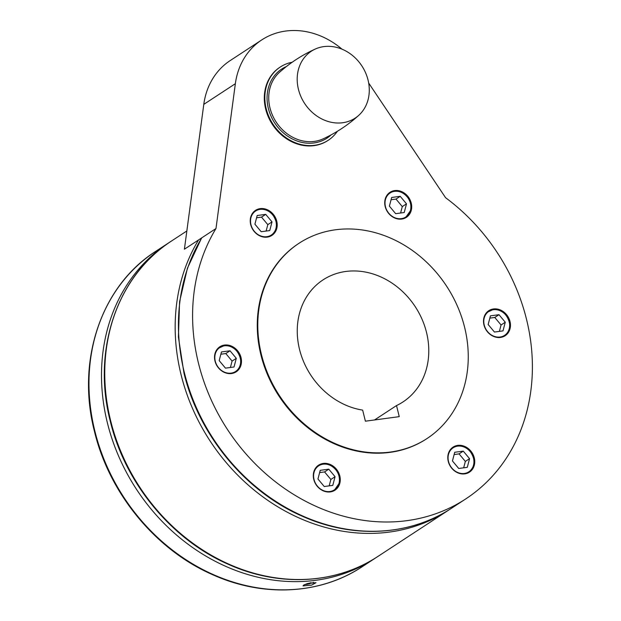 <?xml version="1.0" encoding="UTF-8"?>
<svg xmlns="http://www.w3.org/2000/svg" width="621" height="621" viewBox="0 0 621 621"><rect width="100%" height="100%" fill="white"/><g stroke="black" fill="none" stroke-linecap="round" stroke-linejoin="round"><path stroke-width="0.93" d="M298.445 89.346A39.985 34.225 -123.2 0 1 315.383 49.005A39.985 34.225 -123.2 0 1 368.036 80.008A39.985 34.225 -123.2 0 1 358.791 115.312A39.985 34.225 -123.2 0 1 342.66 122.741A39.985 34.225 -123.2 0 1 298.445 89.346M337.366 131.295A43.773 37.462 -123.2 0 1 328.276 140.253A43.773 37.462 -123.2 0 1 314.606 145.291A43.773 37.462 -123.2 0 1 268.916 116.686A43.773 37.462 -123.2 0 1 280.319 66.998A43.773 37.462 -123.2 0 1 292.165 62.247M328.276 140.253L327.748 140.594A43.773 37.462 -123.2 0 1 314.086 145.64A43.773 37.462 -123.2 0 1 268.388 117.035A43.773 37.462 -123.2 0 1 279.792 67.347L280.319 66.998M451.708 448.176A14.958 12.8 -123.2 0 1 453.074 447.12A14.958 12.8 -123.2 0 1 471.401 451.793A14.958 12.8 -123.2 0 1 470.827 471.083A14.958 12.8 -123.2 0 1 469.46 472.146A14.958 12.8 -123.2 0 1 451.133 467.466A14.958 12.8 -123.2 0 1 451.708 448.176M483.961 324.946A14.958 12.8 -123.2 0 1 488.789 310.686A14.958 12.8 -123.2 0 1 509.996 321.453A14.958 12.8 -123.2 0 1 505.168 335.713A14.958 12.8 -123.2 0 1 483.961 324.946M394.754 218.025A14.958 12.8 -123.2 0 1 384.981 205.605A14.958 12.8 -123.2 0 1 390.011 192.308A14.958 12.8 -123.2 0 1 401.663 191.617A14.958 12.8 -123.2 0 1 411.428 204.037A14.958 12.8 -123.2 0 1 406.398 217.334A14.958 12.8 -123.2 0 1 394.754 218.025M273.279 234.327A14.958 12.8 -123.2 0 1 271.913 235.382A14.958 12.8 -123.2 0 1 253.585 230.709A14.958 12.8 -123.2 0 1 254.16 211.412A14.958 12.8 -123.2 0 1 255.526 210.356A14.958 12.8 -123.2 0 1 273.853 215.029A14.958 12.8 -123.2 0 1 273.279 234.327M241.018 357.549A14.958 12.8 -123.2 0 1 236.197 371.808A14.958 12.8 -123.2 0 1 214.99 361.042A14.958 12.8 -123.2 0 1 219.811 346.782A14.958 12.8 -123.2 0 1 241.018 357.549M330.232 464.477A14.958 12.8 -123.2 0 1 340.005 476.897A14.958 12.8 -123.2 0 1 334.967 490.194A14.958 12.8 -123.2 0 1 323.324 490.877A14.958 12.8 -123.2 0 1 313.558 478.457A14.958 12.8 -123.2 0 1 318.589 465.168A14.958 12.8 -123.2 0 1 330.232 464.477M368.672 83.035L445.591 197.719A188.474 161.305 -123.2 0 1 526.499 319.241A188.474 161.305 -123.2 0 1 465.727 498.935A188.474 161.305 -123.2 0 1 198.487 363.262A188.474 161.305 -123.2 0 1 215.984 228.536L235.359 83.695A76.608 65.562 -123.2 0 1 261.814 39.876A76.608 65.562 -123.2 0 1 285.722 31.05A76.608 65.562 -123.2 0 1 342.008 49.175M426.961 438.573L426.433 438.915A116.732 99.903 -123.2 0 1 260.913 354.878A116.732 99.903 -123.2 0 1 298.554 243.587L299.081 243.238A116.732 99.903 56.8 0 0 261.441 354.537A116.732 99.903 56.8 0 0 426.961 438.573A116.732 99.903 56.8 0 0 464.601 327.275A116.732 99.903 56.8 0 0 299.081 243.238M215.984 228.536L184.406 249.207L203.789 104.367L235.359 83.695M303.692 585.06L307.457 583.546L316.011 582.7L311.595 585.122L303.025 585.913L303.692 585.06M309.918 583.034A6.691 1.312 166.1 0 0 310.942 582.739L311.858 583.088A6.078 1.195 166.1 0 0 313.644 582.366M308.862 583.181L310.065 583.639L309.895 582.94M304.709 584.516A6.078 1.195 166.1 0 0 310.065 583.639M454.719 452.274L452.453 460.953L458.733 468.482L467.287 467.334L469.554 458.655L463.274 451.125L454.719 452.274M469.554 458.655L465.346 461.411L459.066 453.881L454.13 454.549M463.67 467.815L465.346 461.411M463.274 451.125L459.066 453.881M488.16 324.519L494.448 332.049L502.994 330.9L505.269 322.229L498.989 314.7L490.435 315.848L488.16 324.519M505.269 322.229L501.062 324.985L494.774 317.455L489.837 318.115M499.385 331.389L501.062 324.985M498.989 314.7L494.774 317.455M395.67 213.671L404.224 212.522L406.499 203.843L400.211 196.321L391.665 197.462L389.39 206.141L395.67 213.671M400.211 196.321L396.004 199.077L391.067 199.737M406.499 203.843L402.284 206.599L396.004 199.077M400.607 213.011L402.284 206.599M269.739 230.57L272.014 221.891L265.726 214.369L257.179 215.51L254.905 224.189L261.185 231.718L269.739 230.57M265.726 214.369L261.519 217.125L256.582 217.785M272.014 221.891L267.798 224.655L261.519 217.125M266.122 231.059L267.798 224.655M236.298 358.325L230.018 350.795L221.464 351.944L219.19 360.615L225.47 368.144L234.024 366.995L236.298 358.325L232.083 361.08L225.803 353.551L220.866 354.211M230.018 350.795L225.803 353.551M230.407 367.485L232.083 361.08M328.788 469.173L320.234 470.322L317.96 479.001L324.247 486.53L332.794 485.381L335.068 476.703L328.788 469.173L324.573 471.929L319.636 472.597M335.068 476.703L330.861 479.459L324.573 471.929M329.184 485.863L330.861 479.459M261.814 39.876L230.236 60.547A76.608 65.562 56.8 0 0 203.789 104.367M396.516 405.567L399.256 416.644L365.396 421.193L362.656 410.108A72.96 62.442 -123.2 0 1 299.532 349.429A72.96 62.442 -123.2 0 1 323.06 279.869A72.96 62.442 -123.2 0 1 426.503 332.382A72.96 62.442 -123.2 0 1 402.982 401.942A72.96 62.442 -123.2 0 1 396.516 405.567L374.517 419.967M331.125 134.873A41.304 35.35 -123.2 0 1 314.032 142.946A41.304 35.35 -123.2 0 1 268.357 108.45A41.304 35.35 -123.2 0 1 286.39 66.548M358.791 115.312C348.055 125.023 336.101 132.902 322.943 138.941A40.093 34.31 -123.2 0 1 314.311 141.417A40.093 34.31 -123.2 0 1 269.98 107.938A40.093 34.31 -123.2 0 1 279.388 72.416C290.193 62.768 302.186 54.966 315.383 49.005M465.727 498.935L451.576 508.203A188.474 161.305 -123.2 0 1 184.328 372.53A188.474 161.305 -123.2 0 1 201.825 237.804M449.93 509.259L448.308 510.338A188.474 161.305 -123.2 0 1 181.068 374.665A188.474 161.305 -123.2 0 1 198.565 239.939M377.902 556.439A188.474 161.305 -123.2 0 1 110.654 420.759A188.474 161.305 -123.2 0 1 171.427 241.064C117.004 275.577 91.838 350.236 110.274 421.224C125.139 483.301 171.675 539.703 228.466 564.373C278.992 587.194 336.116 584.245 377.902 556.439L448.308 510.338M376.264 557.495L374.634 558.574A188.474 161.305 -123.2 0 1 107.394 422.893A188.474 161.305 -123.2 0 1 168.167 243.199L155.638 251.396A188.474 161.305 -123.2 0 0 94.866 431.098A188.474 161.305 -123.2 0 0 362.113 566.771C320.327 594.576 263.203 597.534 212.677 574.712C155.894 550.043 109.35 493.641 94.493 431.564C76.049 360.568 101.215 285.916 155.638 251.396M459.284 473.373A14.594 12.49 56.8 0 0 468.886 472.076A14.594 12.49 56.8 0 0 470.221 471.052A14.594 12.49 56.8 0 0 470.175 451.451A14.594 12.49 56.8 0 0 452.903 447.663A14.594 12.49 56.8 0 0 451.568 448.696A14.594 12.49 56.8 0 0 447.873 455.946M470.128 451.521A14.345 12.28 56.8 0 0 451.832 448.812A14.345 12.28 56.8 0 0 451.878 468.087A14.345 12.28 56.8 0 0 470.175 470.796A14.345 12.28 56.8 0 0 470.128 451.521M494.999 336.947A14.594 12.49 56.8 0 0 500.045 337.335A14.594 12.49 56.8 0 0 504.601 335.65A14.594 12.49 56.8 0 0 509.305 321.74A14.594 12.49 56.8 0 0 493.221 309.545M493.175 309.553A14.594 12.49 56.8 0 0 488.618 311.237A14.594 12.49 56.8 0 0 483.588 319.52M493.338 309.716A14.345 12.28 56.8 0 0 484.233 325.047A14.345 12.28 56.8 0 0 500.099 337.032A14.345 12.28 56.8 0 0 509.204 321.701A14.345 12.28 56.8 0 0 493.338 309.716M396.229 218.569A14.594 12.49 56.8 0 0 405.831 217.272A14.594 12.49 56.8 0 0 410.551 210.535A14.594 12.49 56.8 0 0 401.213 192.184A14.594 12.49 56.8 0 0 389.848 192.852A14.594 12.49 56.8 0 0 385.121 199.597A14.594 12.49 56.8 0 0 384.818 201.142M385.439 199.613A14.345 12.28 56.8 0 0 394.63 217.66A14.345 12.28 56.8 0 0 410.45 210.372A14.345 12.28 56.8 0 0 401.259 192.331A14.345 12.28 56.8 0 0 385.439 199.613M261.744 236.617A14.594 12.49 56.8 0 0 271.346 235.32A14.594 12.49 56.8 0 0 272.681 234.288A14.594 12.49 56.8 0 0 272.627 214.687A14.594 12.49 56.8 0 0 255.363 210.899A14.594 12.49 56.8 0 0 254.028 211.932A14.594 12.49 56.8 0 0 250.333 219.19M254.331 231.322A14.345 12.28 56.8 0 0 272.627 234.032A14.345 12.28 56.8 0 0 272.58 214.765A14.345 12.28 56.8 0 0 254.284 212.048A14.345 12.28 56.8 0 0 254.331 231.322M224.204 345.649A14.594 12.49 56.8 0 0 219.648 347.333A14.594 12.49 56.8 0 0 214.618 355.616M226.028 373.042A14.594 12.49 56.8 0 0 231.074 373.431A14.594 12.49 56.8 0 0 235.631 371.746A14.594 12.49 56.8 0 0 240.335 357.836A14.594 12.49 56.8 0 0 224.251 345.641M231.121 373.128A14.345 12.28 56.8 0 0 240.226 357.797A14.345 12.28 56.8 0 0 224.36 345.812A14.345 12.28 56.8 0 0 215.254 361.143A14.345 12.28 56.8 0 0 231.121 373.128M339.144 483.324A14.594 12.49 56.8 0 0 329.782 465.036A14.594 12.49 56.8 0 0 318.418 465.711A14.594 12.49 56.8 0 0 313.698 472.449A14.594 12.49 56.8 0 0 313.388 473.994M339.019 483.231A14.345 12.28 56.8 0 0 329.829 465.183A14.345 12.28 56.8 0 0 314.016 472.472A14.345 12.28 56.8 0 0 323.199 490.52A14.345 12.28 56.8 0 0 339.019 483.231M324.799 491.421A14.594 12.49 56.8 0 0 334.401 490.124A14.594 12.49 56.8 0 0 339.128 483.386C342.893 471.82 327.632 458.795 318.418 465.711L316.438 467.008M451.576 508.203C409.79 536.008 352.666 538.966 302.132 516.144C245.349 491.475 198.813 435.073 183.948 372.996L178.413 337.087L179.578 301.69L187.426 268.187L201.639 237.921M374.634 558.574L362.113 566.771M466.907 473.381L468.886 472.076C475.275 466.487 475.709 459.602 470.206 451.436C464.733 445.692 458.966 444.434 452.903 447.663L450.924 448.96M502.622 336.947L504.601 335.65C516.175 329.122 506.441 306.898 493.198 309.545L486.639 312.534M403.852 218.569L405.831 217.272L410.574 210.503C414.323 198.968 399.055 185.935 389.848 192.852L387.861 194.156M253.376 212.203L255.363 210.899C261.418 207.678 267.185 208.935 272.658 214.672C278.169 222.846 277.727 229.723 271.346 235.32L269.359 236.617M217.66 348.629L224.228 345.641C237.47 342.994 247.197 365.226 235.631 371.746L233.651 373.042M339.151 483.355L334.401 490.124L332.421 491.428M169.805 242.143L168.167 243.199M186.843 230.965L171.427 241.064"/></g></svg>
